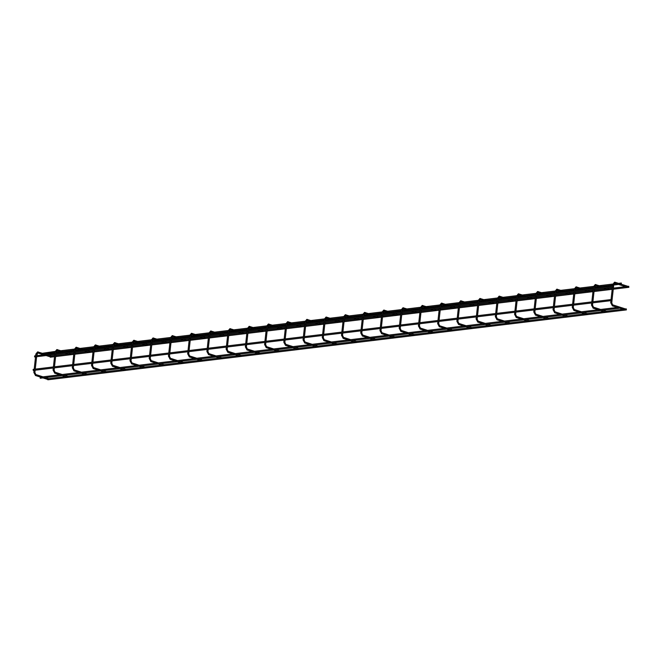 <?xml version="1.0" encoding="UTF-8"?>
<svg xmlns="http://www.w3.org/2000/svg" width="662" height="662" viewBox="0 0 662 662"><rect width="100%" height="100%" fill="white"/><g stroke="black" fill="none" stroke-linecap="round" stroke-linejoin="round"><path stroke-width="0.99" d="M627.75 286.282L615.114 282.269M628.056 286.754L627.535 287.3L614.899 283.286L615.221 282.277L614.502 282.211L612.863 284.445M625.259 308.873L612.731 304.868L612.292 305.803M625.565 309.344L625.036 309.89L619.086 307.995M49.89 356.744L50.329 357.199L54.532 356.694M628.784 287.3L628.776 286.265L628.784 287.3M613.161 286.017L34.59 355.908L34.598 356.942L613.285 287.068L613.161 286.017L613.285 287.068M626.409 309.899L626.277 308.856L626.409 309.899L47.838 379.789L47.399 379.334M608.519 288.607L606.384 287.904M608.833 289.071L608.304 289.617L603.852 288.21M606.028 311.198L603.09 310.238M606.334 311.661L605.813 312.216L593.061 308.12M589.288 290.924L587.153 290.221M589.602 291.396L589.072 291.942L584.62 290.527M586.797 313.523L583.859 312.563M587.103 313.987L586.582 314.533L573.838 310.445M570.065 293.249L567.922 292.546M570.371 293.721L569.841 294.267L565.398 292.852M567.566 315.84L564.628 314.889M567.88 316.312L567.351 316.858L554.607 312.77M550.834 295.575L548.69 294.871M551.14 296.038L550.619 296.584L546.167 295.178M548.335 318.165L545.397 317.206M548.649 318.637L548.119 319.183L535.376 315.087M531.603 297.9L529.459 297.188M531.909 298.363L531.387 298.91L526.935 297.495M529.112 320.491L526.174 319.531M529.418 320.954L528.897 321.5L516.145 317.412M512.371 300.217L510.237 299.514M512.686 300.689L512.156 301.235L507.704 299.82M509.881 322.808L506.943 321.856M510.187 323.279L509.666 323.826L496.914 319.738M493.149 302.542L491.005 301.839M493.455 303.006L492.925 303.56L488.482 302.145M490.65 325.133L487.712 324.173M490.956 325.605L490.434 326.151L477.691 322.063M473.918 304.868L471.774 304.164M474.224 305.331L473.702 305.877L469.25 304.462M471.418 327.458L468.481 326.498M471.733 327.922L471.203 328.468L458.46 324.38M454.686 307.185L452.543 306.481M454.993 307.656L454.471 308.202L450.019 306.787M452.196 329.775L449.258 328.824M452.502 330.247L451.972 330.793L439.229 326.705M435.455 309.51L433.32 308.806M435.762 309.982L435.24 310.528L430.788 309.113M432.965 332.101L430.027 331.149M433.271 332.572L432.749 333.118L419.998 329.031M416.224 311.835L414.089 311.132M416.539 312.298L416.009 312.845L411.557 311.438M413.733 334.426L410.796 333.466M414.04 334.889L413.518 335.444L400.767 331.348M397.001 314.152L394.858 313.449M397.308 314.624L396.778 315.17L392.334 313.755M394.502 336.751L391.565 335.791M394.817 337.215L394.287 337.761L381.544 333.673M377.77 316.477L375.627 315.774M378.076 316.949L377.555 317.495L373.103 316.08M375.271 339.068L372.334 338.117M375.586 339.54L375.056 340.086L362.313 335.998M358.539 318.803L356.396 318.099M358.845 319.266L358.324 319.82L353.872 318.405M356.048 341.393L353.111 340.433M356.355 341.865L355.825 342.411L343.082 338.315M339.308 321.128L337.173 320.425M339.623 321.591L339.093 322.137L334.641 320.722M336.817 343.719L333.88 342.759M337.123 344.182L336.602 344.728L323.85 340.64M320.077 323.445L317.942 322.742M320.391 323.917L319.862 324.463L315.41 323.048M317.586 346.036L314.649 345.084M317.892 346.507L317.371 347.053L304.628 342.966M300.854 325.77L298.711 325.067M301.16 326.242L300.639 326.788L296.187 325.373M298.355 348.361L295.418 347.401M298.67 348.833L298.14 349.379L285.396 345.291M281.623 328.095L279.48 327.392M281.929 328.559L281.408 329.105L276.956 327.698M279.124 350.686L276.186 349.726M279.438 351.15L278.909 351.704L266.165 347.608M262.392 330.412L260.249 329.709M262.698 330.884L262.177 331.43L257.725 330.015M259.901 353.012L256.964 352.052M260.207 353.475L259.686 354.021L246.934 349.933M243.161 332.738L241.026 332.034M243.475 333.209L242.946 333.756L238.494 332.341M240.67 355.328L237.732 354.377M240.976 355.8L240.455 356.346L227.703 352.258M55.128 351.431L42.451 353.268M621.337 284.072L621.328 283.03L621.337 284.072M618.78 308.343L618.647 307.3L618.78 308.343L40.208 378.234L40.2 377.199M223.938 335.063L221.795 334.36M224.244 335.526L223.715 336.073L219.271 334.666M221.439 357.654L218.501 356.694M221.745 358.117L221.224 358.672L208.48 354.575M204.707 337.38L202.564 336.677M205.013 337.852L204.492 338.398L200.04 336.983M202.208 359.979L199.27 359.019M202.522 360.442L201.993 360.989L189.249 356.901M185.476 339.705L183.333 339.002M185.782 340.177L185.261 340.723L180.809 339.308M182.985 362.296L180.047 361.344M183.291 362.768L182.762 363.314L170.018 359.226M166.245 342.031L164.11 341.327M166.559 342.494L166.03 343.048L161.578 341.633M163.754 364.621L160.816 363.661M164.06 365.093L163.539 365.639L150.787 361.551M147.014 344.356L144.879 343.652M147.328 344.819L146.799 345.365L142.347 343.95M144.523 366.947L141.585 365.987M144.829 367.41L144.308 367.956L131.564 363.868M127.791 346.673L125.648 345.969M128.097 347.145L127.567 347.691L123.124 346.276M125.292 369.264L122.354 368.312M125.606 369.735L125.077 370.281L112.333 366.194M108.56 348.998L106.416 348.295M108.866 349.47L108.345 350.016L103.893 348.601M106.061 371.589L103.123 370.637M106.375 372.061L105.846 372.607L93.102 368.519M89.329 351.323L87.185 350.62M89.635 351.787L89.113 352.333L84.662 350.926M86.838 373.914L83.9 372.954M87.144 374.378L86.623 374.932L73.871 370.836M70.098 353.64L67.963 352.937M70.412 354.112L69.882 354.658L65.43 353.243M67.607 376.239L64.669 375.28M67.913 376.703L67.392 377.249L54.64 373.161M50.866 355.966L48.731 355.262M51.181 356.437L50.651 356.983L46.208 355.568M48.376 378.556L45.438 377.605M48.682 379.028L48.161 379.574L35.417 375.486M611.796 300.548L611.671 299.497L611.796 300.548L33.224 370.439L33.216 369.396M614.841 283.262L613.782 284.47L612.731 284.354L612.54 286.092M613.633 284.536L613.575 286.381M611.614 302.865L610.844 302.782M612.623 304.859L611.762 302.807L612.027 300.391M595.618 285.579L596.197 285.057L595.891 284.594M594.41 286.853L593.64 286.77M592.382 305.19L591.613 305.108M593.392 307.185L593.177 308.202L591.48 305.008L591.704 302.973M576.387 287.904L576.966 287.382L576.66 286.919M575.179 289.178L574.409 289.095M573.151 307.516L572.39 307.425M574.161 309.51L573.946 310.519L572.249 307.333L572.481 305.298M557.156 290.229L557.735 289.708L557.429 289.236M555.948 291.503L555.178 291.421M553.92 309.833L553.159 309.75M554.938 311.827L554.723 312.845L553.027 309.659L553.25 307.623M537.925 292.546L538.512 292.025L538.198 291.561M536.716 293.829L535.947 293.738M534.697 312.158L533.928 312.075M535.707 314.152L535.492 315.17L533.795 311.976L534.019 309.94M518.702 294.871L519.281 294.35L518.975 293.887M517.494 296.146L516.716 296.063M515.466 314.483L514.697 314.392M516.476 316.477L516.261 317.487L514.564 314.301L514.788 312.265M499.471 297.197L500.05 296.675L499.744 296.204M498.263 298.471L497.493 298.388M496.235 316.8L495.466 316.717M497.245 318.794L497.03 319.812L495.333 316.626L495.557 314.591M480.24 299.522L480.819 299.001L480.513 298.529M479.031 300.796L478.262 300.705M477.004 319.125L476.243 319.043M478.022 321.12L477.798 322.137L476.102 318.952L476.334 316.908M461.009 301.839L461.596 301.318L461.282 300.854M459.8 303.113L459.031 303.031M457.781 321.451L457.012 321.368M458.791 323.445L458.576 324.463L456.879 321.269L457.103 319.233M441.777 304.164L442.365 303.643L442.051 303.171M440.569 305.439L439.8 305.356M438.55 323.768L437.781 323.685M439.56 325.77L439.345 326.78L437.648 323.594L437.872 321.558M422.555 306.489L423.134 305.968L422.828 305.496M421.346 307.764L420.569 307.673M419.319 326.093L418.55 326.01M420.329 328.087L420.113 329.105L418.417 325.919L418.641 323.875M403.323 308.806L403.903 308.285L403.597 307.822M402.115 310.081L401.346 309.998M400.088 328.418L399.327 328.335M401.098 330.412L400.882 331.43L399.186 328.236L399.409 326.2M384.092 311.132L384.672 310.61L384.365 310.147M382.884 312.406L382.115 312.323M380.857 330.743L380.096 330.652M381.875 332.738L381.66 333.747L379.963 330.561L380.187 328.526M364.861 313.457L365.449 312.936L365.134 312.464M363.653 314.731L362.884 314.649M361.634 333.06L360.864 332.978M362.644 335.055L362.428 336.073L360.732 332.887L360.955 330.851M345.638 315.774L346.218 315.261L345.903 314.789M344.422 317.057L343.652 316.966M342.403 335.386L341.633 335.303M343.413 337.38L343.197 338.398L341.501 335.212L341.724 333.168M326.407 318.099L326.987 317.578L326.68 317.115M325.199 319.374L324.43 319.291M323.172 337.711L322.402 337.628M324.181 339.705L323.966 340.723L322.27 337.529L322.493 335.493M307.176 320.425L307.756 319.903L307.449 319.432M305.968 321.699L305.199 321.616M303.941 340.028L303.179 339.945M304.959 342.031L304.735 343.04L303.039 339.854L303.27 337.819M287.945 322.75L288.524 322.228L288.218 321.757M286.737 324.024L285.967 323.933M284.718 342.353L283.948 342.271M285.727 344.348L285.512 345.365L283.816 342.18L284.039 340.136M268.714 325.067L269.302 324.546L268.987 324.082M267.506 326.341L266.736 326.258M265.487 344.679L264.717 344.596M266.496 346.673L266.281 347.691L264.585 344.497L264.808 342.461M249.491 327.392L250.07 326.871L249.764 326.407M248.283 328.666L247.505 328.584M246.256 347.004L245.486 346.913M247.265 348.998L247.05 350.008L245.354 346.822L245.577 344.786M230.26 329.717L230.839 329.196L230.533 328.724M229.052 330.992L228.282 330.909M227.025 349.321L226.255 349.238M228.034 351.315L227.819 352.333L226.123 349.147L226.346 347.103M211.029 332.034L211.608 331.513L211.302 331.05M209.821 333.317L209.051 333.226M207.794 351.646L207.032 351.563M208.811 353.64L208.588 354.658L206.892 351.464L207.123 349.428M191.798 334.36L192.385 333.838L192.071 333.375M190.59 335.634L189.82 335.551M188.571 353.971L187.801 353.88M189.58 355.966L189.365 356.975L187.669 353.789L187.892 351.754M172.567 336.685L173.154 336.164L172.84 335.692M171.359 337.959L170.589 337.877M169.34 356.288L168.57 356.206M170.349 358.283L170.134 359.3L168.438 356.115L168.661 354.079M153.344 339.002L153.923 338.489L153.617 338.017M152.136 340.285L151.366 340.194M150.109 358.614L149.339 358.531M151.118 360.608L150.903 361.626L149.207 358.44L149.43 356.396M134.113 341.327L134.692 340.806L134.386 340.342M132.905 342.602L132.135 342.519M130.877 360.939L130.116 360.856M131.887 362.933L131.672 363.951L129.975 360.757L130.207 358.721M114.882 343.652L115.461 343.131L115.155 342.659M113.674 344.927L112.904 344.844M111.646 363.256L110.885 363.173M112.664 365.258L112.449 366.268L110.753 363.082L110.976 361.047M95.651 345.978L96.238 345.456L95.924 344.985M94.443 347.252L93.673 347.161M92.423 365.581L91.654 365.498M93.433 367.575L93.218 368.593L91.522 365.407L91.745 363.364M76.428 348.295L77.007 347.773L76.701 347.31M75.211 349.569L74.442 349.486M73.192 367.907L72.423 367.824M74.202 369.901L73.987 370.919L72.29 367.724L72.514 365.689M57.197 350.62L57.776 350.099L57.47 349.635M55.989 351.894L55.219 351.812M53.961 370.232L53.192 370.141M54.971 372.226L54.756 373.236L53.059 370.05L53.283 368.014M37.966 352.945L38.545 352.424L38.239 351.952M36.758 354.22L35.988 354.137M34.73 372.549L33.969 372.466M35.748 374.543L35.525 375.561L33.828 372.375L34.06 370.339M612.424 287.167L611.051 299.572M610.935 300.647L610.712 302.691L612.408 305.877L618.333 307.756M612.085 299.853L613.517 286.911M55.616 356.561L73.763 354.369M74.839 354.236L92.994 352.043M94.07 351.919L112.226 349.726M113.301 349.594L131.457 347.401M132.532 347.269L150.679 345.076M151.755 344.943L169.911 342.75M170.986 342.626L189.142 340.433M190.217 340.301L208.373 338.108M209.449 337.976L227.596 335.783M228.68 335.659L246.827 333.466M247.902 333.334L266.058 331.141M267.134 331.008L285.289 328.815M286.365 328.691L304.52 326.498M305.596 326.366L323.743 324.173M324.819 324.041L342.974 321.848M344.05 321.715L362.205 319.523M363.281 319.398L381.436 317.206M382.512 317.073L400.667 314.88M401.743 314.748L419.89 312.555M420.966 312.431L439.121 310.238M440.197 310.106L458.352 307.913M459.428 307.78L477.583 305.587M478.659 305.455L496.806 303.262M497.89 303.138L516.037 300.945M517.113 300.813L535.268 298.62M536.344 298.488L554.499 296.295M555.575 296.171L573.731 293.978M574.806 293.845L592.953 291.652M594.029 291.52L612.184 289.327M613.26 289.203L628.9 287.308M51.082 356.048L54.656 355.61M55.732 355.486L67.863 354.021M70.313 353.723L73.887 353.293M74.963 353.16L87.094 351.696M89.535 351.398L93.11 350.968M94.186 350.835L106.325 349.37M108.767 349.081L112.341 348.642M113.417 348.518L125.557 347.053M127.998 346.756L131.572 346.325M132.648 346.193L144.779 344.728M147.229 344.43L150.804 344M151.879 343.868L164.01 342.403M166.46 342.105L170.035 341.675M171.11 341.551L183.242 340.078M185.683 339.788L189.258 339.358M190.333 339.225L202.473 337.761M204.914 337.463L208.489 337.032M209.564 336.9L221.696 335.435M224.145 335.137L227.72 334.707M228.795 334.575L240.927 333.11M243.376 332.82L246.951 332.382M248.027 332.258L260.158 330.793M262.607 330.495L266.174 330.065M267.258 329.933L279.389 328.468M281.83 328.17L285.405 327.74M286.481 327.607L298.62 326.143M301.061 325.845L304.636 325.414M305.712 325.29L317.843 323.817M320.292 323.528L323.867 323.097M324.943 322.965L337.074 321.5M339.523 321.202L343.098 320.772M344.174 320.64L356.305 319.175M358.746 318.877L362.321 318.447M363.397 318.314L375.536 316.85M377.977 316.56L381.552 316.122M382.628 315.997L394.759 314.533M397.208 314.235L400.783 313.805M401.859 313.672L413.99 312.207M416.439 311.91L420.014 311.479M421.09 311.347L433.221 309.882M435.67 309.593L439.237 309.154M440.321 309.03L452.452 307.565M454.893 307.267L458.468 306.837M459.544 306.705L471.683 305.24M474.124 304.942L477.699 304.512M478.775 304.379L490.906 302.915M493.356 302.617L496.93 302.186M498.006 302.062L510.137 300.589M512.587 300.3L516.161 299.869M517.237 299.737L529.368 298.272M531.818 297.974L535.384 297.544M536.46 297.412L548.599 295.947M551.041 295.649L554.615 295.219M555.691 295.087L567.831 293.622M570.272 293.332L573.846 292.894M574.922 292.769L587.053 291.305M589.503 291.007L593.078 290.577M594.153 290.444L606.284 288.98M608.734 288.682L612.309 288.251M613.384 288.119L625.516 286.654M627.957 286.356L628.776 286.265M48.591 378.639L65.373 376.612M67.814 376.314L84.604 374.287M87.045 373.989L103.826 371.961M106.276 371.672L123.058 369.644M125.507 369.346L142.289 367.319M144.73 367.021L161.52 364.994M163.961 364.704L180.743 362.677M183.192 362.379L199.974 360.351M202.423 360.054L219.205 358.026M221.654 357.728L238.436 355.701M240.877 355.411L257.667 353.384M260.108 353.086L276.89 351.059M279.339 350.761L296.121 348.733M298.57 348.444L315.352 346.416M317.793 346.118L334.583 344.091M337.024 343.793L353.814 341.766M356.255 341.468L373.037 339.44M375.486 339.151L392.268 337.123M394.718 336.826L411.499 334.798M413.94 334.5L430.73 332.473M433.171 332.183L449.953 330.156M452.403 329.858L469.184 327.831M471.634 327.533L488.415 325.505M490.865 325.216L507.646 323.188M510.088 322.89L526.878 320.863M529.319 320.565L546.1 318.538M548.55 318.24L565.331 316.213M567.781 315.923L584.563 313.896M587.004 313.598L603.794 311.57M606.235 311.272L623.016 309.245M625.466 308.955L626.277 308.856M601.427 287.432L595.395 285.579L594.393 288.284M593.317 288.417L593.508 286.679L595.27 284.528L603.951 287.134M593.193 289.493L591.828 301.897M600.666 309.468L593.5 307.193L592.531 305.124L592.78 302.84M592.904 301.764L594.269 289.36M582.196 289.757L576.163 287.904L575.162 290.61M574.086 290.742L574.277 289.004L576.039 286.853L584.728 289.451M573.962 291.818L572.597 304.222M581.435 311.794L574.268 309.518L573.3 307.449L573.557 305.165M573.673 304.09L575.038 291.685M562.973 292.083L556.941 290.229L555.931 292.935M554.855 293.059L555.046 291.321L556.808 289.178L565.497 291.776M554.739 294.143L553.366 306.539M562.203 314.119L555.037 311.835L554.069 309.775L554.326 307.491M554.442 306.415L555.815 294.011M543.742 294.408L537.709 292.546L536.7 295.252M535.624 295.384L535.815 293.647L537.585 291.503L546.266 294.102M535.508 296.46L534.135 308.864M542.972 316.436L535.806 314.16L534.846 312.092L535.095 309.816M535.21 308.732L536.584 296.336M524.511 296.725L518.478 294.871L517.469 297.577M516.393 297.71L516.592 295.972L518.354 293.82L527.035 296.419M516.277 298.785L514.912 311.19M523.75 318.761L516.583 316.486L515.615 314.417L515.864 312.133M515.988 311.057L517.353 298.653M505.28 299.05L499.247 297.197L498.246 299.903M497.17 300.027L497.361 298.289L499.123 296.146L507.812 298.744M497.046 301.111L495.681 313.507M504.518 321.087L497.352 318.811L496.384 316.742L496.632 314.458M496.757 313.383L498.122 300.978M486.049 301.375L480.024 299.514L479.015 302.22M477.939 302.352L478.129 300.614L479.892 298.471L488.581 301.069M477.815 303.428L476.45 315.832M485.287 323.404L478.121 321.128L477.153 319.067L477.41 316.784M477.525 315.7L478.899 303.304M466.826 303.692L460.793 301.839L459.784 304.545M458.708 304.677L458.898 302.939L460.661 300.788L469.35 303.386M458.592 305.753L457.219 318.157M466.056 325.729L458.89 323.453L457.922 321.384L458.178 319.101M458.294 318.025L459.668 305.621M447.595 306.018L441.562 304.164L440.553 306.87M439.477 307.002L439.667 305.265L441.438 303.113L450.119 305.712M439.361 308.078L437.987 320.474M446.825 328.054L439.659 325.778L438.699 323.71L438.947 321.426M439.072 320.35L440.437 307.946M428.364 308.343L422.331 306.481L421.33 309.195M420.246 309.32L420.444 307.582L422.207 305.439L430.888 308.037M420.13 310.395L418.765 322.799M427.602 330.371L420.436 328.095L419.468 326.035L419.716 323.751M419.84 322.667L421.206 310.271M409.133 310.66L403.1 308.806L402.099 311.512M401.023 311.645L401.213 309.907L402.976 307.756L411.665 310.362M400.899 312.721L399.534 325.125M408.371 332.696L401.205 330.421L400.237 328.352L400.493 326.068M400.609 324.992L401.975 312.588M389.901 312.985L383.877 311.132L382.868 313.838M381.792 313.97L381.982 312.232L383.745 310.081L392.434 312.679M381.676 315.046L380.302 327.45M389.14 335.022L381.974 332.746L381.006 330.677L381.262 328.393M381.378 327.318L382.752 314.913M370.679 315.311L364.646 313.457L363.637 316.163M362.561 316.287L362.751 314.549L364.522 312.406L373.202 315.004M362.445 317.371L361.071 329.767M369.909 337.347L362.743 335.071L361.783 333.003L362.031 330.719M362.147 329.643L363.521 317.239M351.448 317.636L345.415 315.774L344.406 318.48M343.33 318.612L343.528 316.875L345.291 314.731L353.971 317.33M343.214 319.688L341.849 332.092M350.678 339.664L343.52 337.388L342.552 335.328L342.8 333.044M342.924 331.96L344.29 319.564M332.216 319.953L326.184 318.099L325.183 320.805M324.107 320.938L324.297 319.2L326.06 317.048L334.74 319.647M323.983 322.013L322.617 334.418M331.455 341.989L324.289 339.714L323.321 337.645L323.569 335.361M323.693 334.285L325.059 321.881M312.985 322.278L306.961 320.425L305.952 323.13M304.876 323.255L305.066 321.525L306.829 319.374L315.517 321.972M304.752 324.339L303.386 336.735M312.224 344.314L305.058 342.039L304.09 339.97L304.346 337.686M304.462 336.61L305.827 324.206M293.762 324.603L287.73 322.742L286.72 325.447M285.645 325.58L285.835 323.842L287.598 321.699L296.286 324.297M285.529 326.656L284.155 339.06M292.993 346.631L285.827 344.356L284.859 342.295L285.115 340.011M285.231 338.927L286.605 326.532M274.531 326.92L268.499 325.067L267.489 327.773M266.414 327.905L266.604 326.167L268.375 324.016L277.055 326.623M266.298 328.981L264.924 341.385M273.762 348.957L266.596 346.681L265.636 344.612L265.884 342.328M266 341.253L267.374 328.849M255.3 329.246L249.268 327.392L248.267 330.098M247.183 330.23L247.381 328.493L249.144 326.341L257.824 328.94M247.067 331.306L245.701 343.71M254.539 351.282L247.373 349.006L246.405 346.938L246.653 344.654M246.777 343.578L248.142 331.174M236.069 331.571L230.037 329.709L229.035 332.423M227.96 332.547L228.15 330.81L229.913 328.666L238.601 331.265M227.836 333.631L226.47 346.027M235.308 353.599L228.142 351.323L227.174 349.263L227.43 346.979M227.546 345.903L228.911 333.499M43.27 353.922L54.996 352.507M56.071 352.374L60.871 351.795M62.501 351.605L74.227 350.181M75.302 350.057L80.102 349.478M81.732 349.279L93.458 347.864M94.534 347.732L99.333 347.153M100.963 346.954L112.689 345.539M113.765 345.407L118.564 344.828M120.194 344.629L131.912 343.214M132.988 343.09L137.787 342.502M139.417 342.312L151.143 340.897M152.219 340.764L157.018 340.185M158.648 339.987L170.374 338.572M171.45 338.439L176.249 337.86M177.879 337.661L189.605 336.246M190.681 336.114L195.48 335.535M197.111 335.344L208.836 333.921M209.912 333.797L214.711 333.218M216.333 333.019L228.059 331.604M229.135 331.472L233.934 330.892M235.564 330.694L247.29 329.279M248.366 329.146L253.165 328.567M254.796 328.369L266.521 326.954M267.597 326.829L272.396 326.25M274.027 326.052L285.752 324.637M286.828 324.504L291.628 323.925M293.258 323.726L304.975 322.311M306.059 322.179L310.859 321.6M312.481 321.401L324.206 319.986M325.282 319.854L330.081 319.274M331.712 319.084L343.437 317.661M344.513 317.537L349.313 316.957M350.943 316.759L362.668 315.344M363.744 315.211L368.544 314.632M370.174 314.433L381.9 313.018M382.975 312.886L387.775 312.307M389.397 312.116L401.122 310.693M402.198 310.569L406.998 309.99M408.628 309.791L420.353 308.376M421.429 308.244L426.229 307.665M427.859 307.466L439.585 306.051M440.66 305.918L445.46 305.339M447.09 305.141L458.816 303.726M459.891 303.601L464.691 303.014M466.321 302.824L478.038 301.409M479.123 301.276L483.922 300.697M485.544 300.498L497.27 299.083M498.345 298.951L503.145 298.372M504.775 298.173L516.501 296.758M517.576 296.626L522.376 296.046M524.006 295.856L535.732 294.433M536.808 294.309L541.607 293.729M543.237 293.531L554.963 292.116M556.039 291.983L560.838 291.404M562.468 291.206L574.186 289.791M575.261 289.658L580.061 289.079M581.691 288.88L593.417 287.465M594.493 287.341L599.292 286.762M600.922 286.563L612.648 285.148M613.724 285.016L618.523 284.437M56.27 351.29L58.446 351.026M60.978 350.719L74.359 349.106M75.493 348.965L77.677 348.7M80.201 348.402L93.59 346.78M94.724 346.648L96.909 346.383M99.432 346.077L112.821 344.463M113.955 344.323L116.14 344.058M118.664 343.752L132.044 342.138M133.186 341.997L135.362 341.733M137.895 341.427L151.275 339.813M152.417 339.672L154.594 339.416M157.117 339.11L170.506 337.488M171.64 337.355L173.825 337.09M176.349 336.784L189.737 335.171M190.871 335.03L193.056 334.765M195.58 334.459L208.96 332.845M210.102 332.705L212.279 332.448M214.811 332.142L228.191 330.52M229.333 330.388L231.51 330.123M234.042 329.817L247.423 328.203M248.564 328.062L250.741 327.798M253.265 327.491L266.654 325.878M267.787 325.737L269.972 325.472M272.496 325.174L285.885 323.553M287.018 323.42L289.203 323.155M291.727 322.849L305.108 321.227M306.249 321.095L308.426 320.83M310.958 320.524L324.339 318.91M325.481 318.77L327.657 318.505M330.189 318.199L343.57 316.585M344.703 316.444L346.888 316.188M349.412 315.882L362.801 314.26M363.935 314.127L366.119 313.862M368.643 313.556L382.032 311.943M383.166 311.802L385.35 311.537M387.874 311.231L401.255 309.617M402.397 309.477L404.573 309.212M407.105 308.914L420.486 307.292M421.628 307.16L423.804 306.895M426.328 306.589L439.717 304.975M440.851 304.834L443.035 304.57M445.559 304.263L458.948 302.65M460.082 302.509L462.266 302.244M464.79 301.946L478.171 300.325M479.313 300.192L481.489 299.927M484.021 299.621L497.402 297.999M498.544 297.867L500.72 297.602M503.252 297.296L516.633 295.682M517.775 295.542L519.951 295.277M522.475 294.971L535.864 293.357M536.998 293.216L539.182 292.96M541.706 292.654L555.095 291.032M556.229 290.899L558.414 290.635M560.937 290.328L574.318 288.715M575.46 288.574L577.636 288.309M580.169 288.003L593.549 286.389M594.691 286.249L596.867 285.984M599.391 285.686L612.78 284.064M613.914 283.932L616.099 283.667M618.622 283.361L621.328 283.03M40.539 377.133L59.712 374.816M59.77 374.808L78.944 372.491M79.001 372.483L98.175 370.166M98.224 370.166L117.406 367.849M117.455 367.84L136.637 365.523M136.686 365.515L155.86 363.198M155.918 363.19L175.091 360.873M175.149 360.873L194.322 358.556M194.371 358.547L213.553 356.23M213.603 356.222L232.776 353.905M232.834 353.905L252.007 351.588M252.065 351.58L271.238 349.263M271.296 349.255L290.469 346.938M290.519 346.929L309.7 344.621M309.75 344.612L328.923 342.295M328.981 342.287L617.423 307.441M216.838 333.896L210.814 332.034L209.804 334.74M208.729 334.873L208.919 333.135L210.681 330.992L219.37 333.59M208.604 335.948L207.239 348.353M216.077 355.924L208.911 353.649L207.942 351.58L208.199 349.296M208.315 348.22L209.689 335.824M197.615 336.213L191.583 334.36L190.573 337.066M189.498 337.198L189.688 335.46L191.459 333.309L200.139 335.907M189.382 338.274L188.008 350.678M196.846 358.25L189.68 355.974L188.711 353.905L188.968 351.621M189.084 350.546L190.457 338.141M178.384 338.539L172.352 336.685L171.342 339.391M170.266 339.515L170.457 337.777L172.228 335.634L180.908 338.232M170.151 340.599L168.777 352.995M177.615 360.575L170.457 358.299L169.489 356.23L169.737 353.947M169.861 352.871L171.226 340.467M159.153 340.864L153.121 339.002L152.119 341.708M151.044 341.84L151.234 340.103L152.996 337.959L161.677 340.558M150.919 342.916L149.554 355.32M158.392 362.892L151.226 360.616L150.257 358.556L150.506 356.272M150.63 355.188L151.995 342.792M139.922 343.181L133.889 341.327L132.888 344.033M131.812 344.166L132.003 342.428L133.765 340.276L142.454 342.875M131.688 345.241L130.323 357.645M139.161 365.217L131.995 362.942L131.026 360.873L131.283 358.589M131.399 357.513L132.764 345.109M120.699 345.506L114.667 343.652L113.657 346.358M112.581 346.491L112.772 344.753L114.534 342.602L123.223 345.2M112.466 347.567L111.092 359.963M119.93 367.542L112.763 365.267L111.795 363.198L112.052 360.914M112.168 359.838L113.541 347.434M101.468 347.831L95.436 345.969L94.426 348.684M93.35 348.808L93.541 347.07L95.311 344.927L103.992 347.525M93.234 349.884L91.861 362.288M100.698 369.859L93.532 367.584L92.572 365.523L92.821 363.239M92.937 362.155L94.31 349.759M82.237 350.148L76.204 348.295L75.195 351.001M74.119 351.133L74.318 349.395L76.08 347.244L84.761 349.85M74.003 352.209L72.638 364.613M81.476 372.185L74.309 369.909L73.341 367.84L73.59 365.556M73.714 364.481L75.079 352.076M63.006 352.474L56.973 350.62L55.972 353.326M54.896 353.458L55.087 351.721L56.849 349.569L65.538 352.167M54.772 354.534L53.407 366.938M62.245 374.51L55.078 372.234L54.11 370.166L54.358 367.882M54.483 366.806L55.848 354.402M43.775 354.799L37.751 352.945L36.741 355.651M35.665 355.775L35.856 354.038L37.618 351.894L46.307 354.493M35.541 356.859L34.176 369.255M43.013 376.835L35.847 374.56L34.879 372.491L35.136 370.207M35.252 369.131L36.625 356.727M33.1 369.388L611.671 299.497"/></g></svg>
